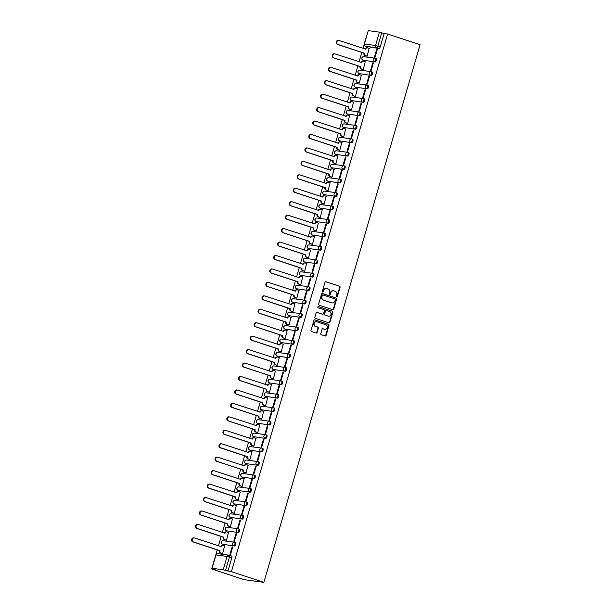 <?xml version="1.0" encoding="UTF-8"?>
<svg xmlns="http://www.w3.org/2000/svg" width="613" height="613" viewBox="0 0 613 613"><rect width="100%" height="100%" fill="white"/><g stroke="black" fill="none" stroke-linecap="round" stroke-linejoin="round"><path stroke-width="0.92" d="M336.775 296.707A0.621 0.552 97.7 0 0 337.472 296.286L340.085 287.298A0.881 0.789 97.7 0 0 339.571 286.202L325.978 281.727A0.881 0.789 97.7 0 0 324.974 282.325L322.369 291.313A0.621 0.552 97.7 0 0 323.426 291.665L323.764 290.501A2.827 2.536 97.7 0 1 326.967 288.585L328.101 288.961A2.827 2.536 97.7 0 1 329.725 292.462L329.388 293.627A0.621 0.552 97.7 0 0 330.445 293.972L330.782 292.815A2.827 2.536 97.7 0 1 333.985 290.899L335.119 291.275A2.827 2.536 97.7 0 1 336.752 294.776L336.414 295.941A0.621 0.552 97.7 0 0 336.775 296.707M336.667 296.661A0.621 0.552 97.7 0 0 337.081 296.232L339.686 287.244A0.881 0.789 97.7 0 0 339.181 286.148L325.656 281.696M322.622 292.033A0.621 0.552 97.7 0 0 323.028 291.612L323.764 290.501M329.648 294.347A0.621 0.552 97.7 0 0 330.055 293.926L330.782 292.815M320.783 333.641A0.881 0.789 97.7 0 0 321.296 334.736L325.112 335.993A0.881 0.789 97.7 0 0 326.108 335.395L329.012 325.411A0.881 0.789 97.7 0 0 328.499 324.315L314.906 319.84A0.881 0.789 97.7 0 0 313.902 320.438L311.006 330.422A0.881 0.789 97.7 0 0 311.511 331.518L316.124 333.035A0.881 0.789 97.7 0 0 317.12 332.438L318.362 328.162A0.881 0.789 97.7 0 0 317.856 327.066L315.572 326.315A2.36 2.123 97.7 0 1 316.883 321.787L325.832 324.737A2.36 2.123 97.7 0 1 324.522 329.265L323.028 328.775A0.881 0.789 97.7 0 0 322.024 329.365L320.783 333.641M263.874 582.35L231.407 571.661L387.608 34.014L420.074 44.711L263.874 582.35L244.189 579.699L211.715 569.01L211.914 568.335M332.752 309.68A0.881 0.789 97.7 0 0 333.756 309.082L336.652 299.098A0.881 0.789 97.7 0 0 336.146 298.01L322.553 293.527A0.881 0.789 97.7 0 0 321.549 294.125L318.645 304.109A0.881 0.789 97.7 0 0 319.158 305.205L332.752 309.68M332.836 312.255L329.932 322.239A0.881 0.789 97.7 0 1 328.928 322.836L315.335 318.362A0.881 0.789 97.7 0 1 314.829 317.266L316.07 312.99A0.881 0.789 97.7 0 1 317.067 312.392L322.584 314.208A0.881 0.789 97.7 0 0 323.58 313.611L324.407 310.776A0.881 0.789 97.7 0 0 323.894 309.688L318.155 307.795A0.621 0.552 97.7 0 1 318.499 306.607L332.323 311.159A0.881 0.789 97.7 0 1 332.836 312.255L332.438 312.201L329.541 322.185L329.932 322.239M364.122 44.42L362.973 48.373M361.8 52.427L359.072 61.813M357.892 65.875L355.165 75.261M353.985 79.315L351.257 88.709M350.077 92.762L347.349 102.156M346.169 106.21L343.441 115.596M342.269 119.658L339.541 129.044M338.361 133.098L335.633 142.492M334.453 146.545L331.725 155.932M330.545 159.993L327.817 169.38M326.645 173.433L323.917 182.827M322.737 186.881L320.009 196.267M318.829 200.328L316.101 209.715M314.921 213.768L312.193 223.163M311.013 227.216L308.285 236.61M307.113 240.664L304.385 250.05M303.205 254.111L300.477 263.498M299.297 267.552L296.569 276.946M295.389 280.999L292.662 290.386M291.481 294.447L288.754 303.833M287.581 307.887L284.853 317.281M283.673 321.335L280.946 330.721M279.766 334.782L277.038 344.169M275.858 348.222L273.13 357.617M271.957 361.67L269.23 371.057M268.05 375.118L265.322 384.504M264.142 388.558L261.414 397.952M260.234 402.005L257.506 411.4M256.326 415.453L253.598 424.84M252.426 428.901L249.698 438.287M248.518 442.341L245.79 451.735M244.61 455.788L241.882 465.175M240.702 469.236L237.974 478.623M236.794 482.676L234.066 492.07M232.894 496.124L230.166 505.51M228.986 509.572L226.258 518.958M225.078 523.012L222.35 532.406M221.17 536.459L218.443 545.854M217.27 549.907L215.914 554.558M231.407 571.661L223.209 569.791L212.067 568.289L215.201 569.477L211.715 569.01M387.608 34.014L384.121 33.546L380.236 46.91A1.801 0.782 108.2 0 1 378.949 48.527L365.425 46.243A1.801 0.782 108.2 0 1 365.356 46.228A1.801 0.782 108.2 0 1 365.264 46.182M379.409 32.152L368.267 30.65L364.383 44.006L375.524 45.508L379.409 32.152L381.73 32.765L377.853 46.121A1.801 0.782 108.2 0 1 376.566 47.737L365.425 46.243A1.801 1.617 97.7 0 1 364.383 44.006L364.191 44.013A1.801 1.801 0 0 0 365.356 46.228L367.746 47.009A1.801 0.782 -71.8 0 0 367.808 47.025M384.121 33.546L381.73 32.765M364.191 44.013L368.267 30.65M366.582 56.036L367.156 56.158L369.126 48.366M376.696 49.385L374.443 57.139L375.033 57.224L377.286 49.461L376.696 49.385L377.256 49.569M372.788 62.832L370.536 70.587L371.126 70.664L373.378 62.909L372.788 62.832L373.348 63.016M362.674 69.476L363.248 69.606L365.225 61.813M368.88 76.273L366.628 84.035L367.218 84.111L369.47 76.357L368.88 76.273L369.44 76.456M358.766 82.924L359.341 83.054L361.318 75.261M364.973 89.72L362.72 97.475L363.31 97.559L365.57 89.797L364.973 89.72L365.54 89.904M354.866 96.371L355.44 96.502L357.41 88.701M361.072 103.168L358.82 110.922L359.41 110.999L361.662 103.245L361.072 103.168L361.632 103.352M350.958 109.811L351.533 109.942L353.502 102.149M357.164 116.616L354.912 124.37L355.502 124.447L357.754 116.692L357.164 116.616L357.724 116.799M347.05 123.259L347.625 123.389L349.594 115.596M353.257 130.056L351.004 137.818L351.594 137.894L353.847 130.14L353.257 130.056L353.816 130.24M343.142 136.707L343.717 136.837L345.694 129.036M349.349 143.503L347.096 151.258L347.686 151.342L349.939 143.58L349.349 143.503L349.908 143.687M339.234 150.147L339.817 150.277L341.786 142.484M345.448 156.951L343.188 164.705L343.786 164.782L346.038 157.028L345.448 156.951L346.008 157.135M335.334 163.594L335.909 163.725L337.878 155.932M341.541 170.391L339.288 178.153L339.878 178.23L342.131 170.475L341.541 170.391L342.1 170.575M331.426 177.042L332.001 177.172L333.97 169.372M337.633 183.839L335.38 191.593L335.97 191.677L338.223 183.915L337.633 183.839L338.192 184.023M327.518 190.49L328.093 190.612L330.07 182.82M333.725 197.286L331.472 205.041L332.062 205.117L334.315 197.363L333.725 197.286L334.284 197.47M323.61 203.93L324.185 204.06L326.162 196.267M329.817 210.726L327.564 218.489L328.154 218.565L330.415 210.811L329.817 210.726L330.384 210.91M319.702 217.377L320.285 217.508L322.254 209.715M325.917 224.174L323.664 231.929L324.254 232.013L326.507 224.251L325.917 224.174L326.476 224.358M315.802 230.825L316.377 230.955L318.346 223.155M322.009 237.622L319.756 245.376L320.346 245.453L322.599 237.698L322.009 237.622L322.568 237.806M311.894 244.265L312.469 244.395L314.438 236.603M318.101 251.062L315.848 258.824L316.438 258.901L318.691 251.146L318.101 251.062L318.66 251.253M307.987 257.713L308.561 257.843L310.538 250.05M314.193 264.51L311.94 272.264L312.53 272.348L314.783 264.594L314.193 264.51L314.753 264.693M304.079 271.161L304.653 271.291L306.63 263.49M310.285 277.957L308.032 285.712L308.623 285.796L310.883 278.034L310.285 277.957L310.852 278.141M300.171 284.601L300.753 284.731L302.722 276.938M306.385 291.405L304.132 299.159L304.722 299.236L306.975 291.481L306.385 291.405L306.944 291.589M296.271 298.048L296.845 298.179L298.815 290.386M302.477 304.845L300.224 312.607L300.814 312.684L303.067 304.929L302.477 304.845L303.037 305.029M292.363 311.496L292.937 311.626L294.907 303.826M298.569 318.293L296.317 326.047L296.907 326.131L299.159 318.369L298.569 318.293L299.129 318.476M288.455 324.936L289.029 325.066L291.006 317.273M294.661 331.74L292.409 339.495L292.999 339.571L295.251 331.817L294.661 331.74L295.221 331.924M284.547 338.384L285.129 338.514L287.099 330.721M290.761 345.18L288.501 352.942L289.098 353.019L291.351 345.265L290.761 345.18L291.321 345.364M280.647 351.831L281.221 351.962L283.191 344.169M286.853 358.628L284.601 366.382L285.191 366.467L287.443 358.705L286.853 358.628L287.413 358.812M276.739 365.279L277.314 365.402L279.283 357.609M282.945 372.076L280.693 379.83L281.283 379.907L283.535 372.152L282.945 372.076L283.505 372.26M272.831 378.719L273.406 378.849L275.383 371.057M279.038 385.516L276.785 393.278L277.375 393.354L279.628 385.6L279.038 385.516L279.597 385.707M268.923 392.167L269.498 392.297L271.475 384.504M275.13 398.963L272.877 406.718L273.467 406.802L275.72 399.04L275.13 398.963L275.697 399.147M265.015 405.614L265.598 405.745L267.567 397.944M271.23 412.411L268.977 420.166L269.567 420.25L271.82 412.488L271.23 412.411L271.789 412.595M261.115 419.054L261.69 419.185L263.659 411.392M267.322 425.859L265.069 433.613L265.659 433.69L267.912 425.935L267.322 425.859L267.881 426.043M257.207 432.502L257.782 432.632L259.751 424.84M263.414 439.299L261.161 447.061L261.751 447.138L264.004 439.383L263.414 439.299L263.973 439.483M253.299 445.95L253.874 446.08L255.851 438.28M259.506 452.746L257.253 460.501L257.843 460.585L260.096 452.823L259.506 452.746L260.065 452.93M249.391 459.39L249.966 459.52L251.943 451.727M255.598 466.194L253.345 473.949L253.935 474.025L256.196 466.271L255.598 466.194L256.165 466.378M245.484 472.838L246.066 472.968L248.035 465.175M251.698 479.634L249.445 487.396L250.035 487.473L252.288 479.718L251.698 479.634L252.257 479.818M241.583 486.285L242.158 486.415L244.127 478.615M247.79 493.082L245.537 500.836L246.127 500.921L248.38 493.159L247.79 493.082L248.349 493.266M237.675 499.733L238.25 499.856L240.219 492.063M243.882 506.53L241.629 514.284L242.219 514.361L244.472 506.606L243.882 506.53L244.441 506.713M233.768 513.173L234.342 513.303L236.319 505.51M239.974 519.97L237.721 527.732L238.311 527.808L240.564 520.054L239.974 519.97L240.534 520.153M229.86 526.621L230.442 526.751L232.411 518.958M236.074 533.417L233.814 541.172L234.411 541.256L236.664 533.494L236.074 533.417L236.633 533.601M225.959 540.068L226.534 540.199L228.503 532.398M232.166 546.865L229.913 554.619L230.503 554.696L232.756 546.942L232.166 546.865L232.725 547.049M222.052 553.508L222.626 553.639L224.596 545.846M234.695 542.313L235.423 542.559A1.801 0.782 -71.8 0 1 235.484 542.566A1.801 0.782 -71.8 0 1 235.683 544.451A1.801 0.782 -71.8 0 1 234.419 545.999L222.427 544.221A1.801 0.782 108.2 0 1 222.366 544.214A1.801 0.782 108.2 0 1 222.274 544.168M238.603 528.873L239.331 529.111A1.801 0.782 -71.8 0 1 239.392 529.126A1.801 0.782 -71.8 0 1 239.591 531.011A1.801 0.782 -71.8 0 1 238.327 532.559L226.335 530.781A1.801 0.782 108.2 0 1 226.274 530.766A1.801 0.782 108.2 0 1 226.182 530.72M242.51 515.426L243.231 515.663A1.801 0.782 -71.8 0 1 243.292 515.679A1.801 0.782 -71.8 0 1 243.499 517.564A1.801 0.782 -71.8 0 1 242.235 519.111L230.243 517.334A1.801 0.782 108.2 0 1 230.181 517.318A1.801 0.782 108.2 0 1 230.09 517.272M246.411 501.978L247.139 502.216A1.801 0.782 -71.8 0 1 247.2 502.231A1.801 0.782 -71.8 0 1 247.407 504.116A1.801 0.782 -71.8 0 1 246.135 505.664L234.151 503.886A1.801 0.782 108.2 0 1 234.089 503.871A1.801 0.782 108.2 0 1 233.997 503.825M250.319 488.538L251.046 488.776A1.801 0.782 -71.8 0 1 251.108 488.791A1.801 0.782 -71.8 0 1 251.315 490.676A1.801 0.782 -71.8 0 1 250.043 492.224L238.051 490.446A1.801 0.782 108.2 0 1 237.99 490.431A1.801 0.782 108.2 0 1 237.898 490.385M254.226 475.09L254.954 475.328A1.801 0.782 -71.8 0 1 255.016 475.343A1.801 0.782 -71.8 0 1 255.215 477.228A1.801 0.782 -71.8 0 1 253.951 478.776L241.959 476.998A1.801 0.782 108.2 0 1 241.897 476.983A1.801 0.782 108.2 0 1 241.806 476.937M258.134 461.643L258.855 461.88A1.801 0.782 -71.8 0 1 258.924 461.895A1.801 0.782 -71.8 0 1 259.123 463.78A1.801 0.782 -71.8 0 1 257.858 465.328L245.867 463.551A1.801 0.782 108.2 0 1 245.805 463.535A1.801 0.782 108.2 0 1 245.713 463.489M262.042 448.195L262.762 448.44A1.801 0.782 -71.8 0 1 262.824 448.448A1.801 0.782 -71.8 0 1 263.031 450.34A1.801 0.782 -71.8 0 1 261.766 451.888L249.775 450.111A1.801 0.782 108.2 0 1 249.713 450.095A1.801 0.782 108.2 0 1 249.621 450.049M265.942 434.755L266.67 434.992A1.801 0.782 -71.8 0 1 266.732 435.008A1.801 0.782 -71.8 0 1 266.939 436.893A1.801 0.782 -71.8 0 1 265.667 438.441L253.682 436.663A1.801 0.782 108.2 0 1 253.613 436.648A1.801 0.782 108.2 0 1 253.521 436.602M269.85 421.307L270.578 421.545A1.801 0.782 -71.8 0 1 270.639 421.56A1.801 0.782 -71.8 0 1 270.846 423.445A1.801 0.782 -71.8 0 1 269.574 424.993L257.583 423.215A1.801 0.782 108.2 0 1 257.521 423.2A1.801 0.782 108.2 0 1 257.429 423.154M273.758 407.86L274.486 408.105A1.801 0.782 -71.8 0 1 274.547 408.112A1.801 0.782 -71.8 0 1 274.747 409.997A1.801 0.782 -71.8 0 1 273.482 411.545L261.49 409.768A1.801 0.782 108.2 0 1 261.429 409.76A1.801 0.782 108.2 0 1 261.337 409.714M277.666 394.42L278.386 394.657A1.801 0.782 -71.8 0 1 278.455 394.672A1.801 0.782 -71.8 0 1 278.654 396.557A1.801 0.782 -71.8 0 1 277.39 398.105L265.398 396.327A1.801 0.782 108.2 0 1 265.337 396.312A1.801 0.782 108.2 0 1 265.245 396.266M281.566 380.972L282.294 381.209A1.801 0.782 -71.8 0 1 282.355 381.225A1.801 0.782 -71.8 0 1 282.562 383.11A1.801 0.782 -71.8 0 1 281.29 384.657L269.306 382.88A1.801 0.782 108.2 0 1 269.245 382.864A1.801 0.782 108.2 0 1 269.153 382.819M285.474 367.524L286.202 367.762A1.801 0.782 -71.8 0 1 286.263 367.777A1.801 0.782 -71.8 0 1 286.47 369.662A1.801 0.782 -71.8 0 1 285.198 371.21L273.206 369.432A1.801 0.782 108.2 0 1 273.145 369.424A1.801 0.782 108.2 0 1 273.053 369.371M289.382 354.084L290.11 354.322A1.801 0.782 -71.8 0 1 290.171 354.337A1.801 0.782 -71.8 0 1 290.37 356.222A1.801 0.782 -71.8 0 1 289.106 357.77L277.114 355.992A1.801 0.782 108.2 0 1 277.053 355.977A1.801 0.782 108.2 0 1 276.961 355.931M293.29 340.636L294.018 340.874A1.801 0.782 -71.8 0 1 294.079 340.889A1.801 0.782 -71.8 0 1 294.278 342.774A1.801 0.782 -71.8 0 1 293.014 344.322L281.022 342.544A1.801 0.782 108.2 0 1 280.961 342.529A1.801 0.782 108.2 0 1 280.869 342.483M297.198 327.189L297.918 327.426A1.801 0.782 -71.8 0 1 297.979 327.442A1.801 0.782 -71.8 0 1 298.186 329.327A1.801 0.782 -71.8 0 1 296.922 330.874L284.93 329.097A1.801 0.782 108.2 0 1 284.869 329.081A1.801 0.782 108.2 0 1 284.777 329.035M301.098 313.741L301.826 313.986A1.801 0.782 -71.8 0 1 301.887 314.002A1.801 0.782 -71.8 0 1 302.094 315.887A1.801 0.782 -71.8 0 1 300.822 317.434L288.838 315.657A1.801 0.782 108.2 0 1 288.777 315.641A1.801 0.782 108.2 0 1 288.685 315.595M305.006 300.301L305.734 300.539A1.801 0.782 -71.8 0 1 305.795 300.554A1.801 0.782 -71.8 0 1 306.002 302.439A1.801 0.782 -71.8 0 1 304.73 303.987L292.738 302.209A1.801 0.782 108.2 0 1 292.677 302.194A1.801 0.782 108.2 0 1 292.585 302.148M308.914 286.853L309.642 287.091A1.801 0.782 -71.8 0 1 309.703 287.106A1.801 0.782 -71.8 0 1 309.902 288.991A1.801 0.782 -71.8 0 1 308.638 290.539L296.646 288.761A1.801 0.782 108.2 0 1 296.585 288.746A1.801 0.782 108.2 0 1 296.493 288.7M312.822 273.406L313.542 273.651A1.801 0.782 -71.8 0 1 313.611 273.659A1.801 0.782 -71.8 0 1 313.81 275.543A1.801 0.782 -71.8 0 1 312.546 277.099L300.554 275.321A1.801 0.782 108.2 0 1 300.493 275.306A1.801 0.782 108.2 0 1 300.401 275.26M316.729 259.966L317.45 260.203A1.801 0.782 -71.8 0 1 317.511 260.219A1.801 0.782 -71.8 0 1 317.718 262.103A1.801 0.782 -71.8 0 1 316.454 263.651L304.462 261.874A1.801 0.782 108.2 0 1 304.4 261.858A1.801 0.782 108.2 0 1 304.309 261.812M320.63 246.518L321.358 246.755A1.801 0.782 -71.8 0 1 321.419 246.771A1.801 0.782 -71.8 0 1 321.626 248.656A1.801 0.782 -71.8 0 1 320.354 250.204L308.37 248.426A1.801 0.782 108.2 0 1 308.301 248.411A1.801 0.782 108.2 0 1 308.209 248.365M324.538 233.07L325.265 233.308A1.801 0.782 -71.8 0 1 325.327 233.323A1.801 0.782 -71.8 0 1 325.534 235.208A1.801 0.782 -71.8 0 1 324.262 236.756L312.27 234.978A1.801 0.782 108.2 0 1 312.209 234.971A1.801 0.782 108.2 0 1 312.117 234.925M328.445 219.63L329.173 219.868A1.801 0.782 -71.8 0 1 329.235 219.883A1.801 0.782 -71.8 0 1 329.434 221.768A1.801 0.782 -71.8 0 1 328.17 223.316L316.178 221.538A1.801 0.782 108.2 0 1 316.116 221.523A1.801 0.782 108.2 0 1 316.024 221.477M332.353 206.183L333.074 206.42A1.801 0.782 -71.8 0 1 333.143 206.435A1.801 0.782 -71.8 0 1 333.342 208.32A1.801 0.782 -71.8 0 1 332.077 209.868L320.086 208.091A1.801 0.782 108.2 0 1 320.024 208.075A1.801 0.782 108.2 0 1 319.932 208.029M336.253 192.735L336.981 192.972A1.801 0.782 -71.8 0 1 337.043 192.988A1.801 0.782 -71.8 0 1 337.25 194.873A1.801 0.782 -71.8 0 1 335.978 196.421L323.993 194.643A1.801 0.782 108.2 0 1 323.932 194.627A1.801 0.782 108.2 0 1 323.84 194.582M340.161 179.295L340.889 179.532A1.801 0.782 -71.8 0 1 340.951 179.548A1.801 0.782 -71.8 0 1 341.157 181.433A1.801 0.782 -71.8 0 1 339.886 182.981L327.901 181.203A1.801 0.782 108.2 0 1 327.832 181.187A1.801 0.782 108.2 0 1 327.74 181.142M344.069 165.847L344.797 166.085A1.801 0.782 -71.8 0 1 344.858 166.1A1.801 0.782 -71.8 0 1 345.058 167.985A1.801 0.782 -71.8 0 1 343.793 169.533L331.802 167.755A1.801 0.782 108.2 0 1 331.74 167.74A1.801 0.782 108.2 0 1 331.648 167.694M347.977 152.399L348.705 152.637A1.801 0.782 -71.8 0 1 348.766 152.652A1.801 0.782 -71.8 0 1 348.966 154.537A1.801 0.782 -71.8 0 1 347.701 156.085L335.709 154.307A1.801 0.782 108.2 0 1 335.648 154.292A1.801 0.782 108.2 0 1 335.556 154.246M351.885 138.952L352.605 139.197A1.801 0.782 -71.8 0 1 352.667 139.205A1.801 0.782 -71.8 0 1 352.873 141.097A1.801 0.782 -71.8 0 1 351.609 142.645L339.617 140.867A1.801 0.782 108.2 0 1 339.556 140.852A1.801 0.782 108.2 0 1 339.464 140.806M355.785 125.512L356.513 125.749A1.801 0.782 -71.8 0 1 356.574 125.765A1.801 0.782 -71.8 0 1 356.781 127.65A1.801 0.782 -71.8 0 1 355.509 129.197L343.525 127.42A1.801 0.782 108.2 0 1 343.464 127.404A1.801 0.782 108.2 0 1 343.372 127.358M359.693 112.064L360.421 112.302A1.801 0.782 -71.8 0 1 360.482 112.317A1.801 0.782 -71.8 0 1 360.689 114.202A1.801 0.782 -71.8 0 1 359.417 115.75L347.425 113.972A1.801 0.782 108.2 0 1 347.364 113.957A1.801 0.782 108.2 0 1 347.272 113.911M363.601 98.616L364.329 98.862A1.801 0.782 -71.8 0 1 364.39 98.869A1.801 0.782 -71.8 0 1 364.589 100.754A1.801 0.782 -71.8 0 1 363.325 102.302L351.333 100.524A1.801 0.782 108.2 0 1 351.272 100.517A1.801 0.782 108.2 0 1 351.18 100.471M367.509 85.176L368.229 85.414A1.801 0.782 -71.8 0 1 368.298 85.429A1.801 0.782 -71.8 0 1 368.497 87.314A1.801 0.782 -71.8 0 1 367.233 88.862L355.241 87.084A1.801 0.782 108.2 0 1 355.18 87.069A1.801 0.782 108.2 0 1 355.088 87.023M371.417 71.729L372.137 71.966A1.801 0.782 -71.8 0 1 372.198 71.982A1.801 0.782 -71.8 0 1 372.405 73.867A1.801 0.782 -71.8 0 1 371.141 75.414L359.149 73.637A1.801 0.782 108.2 0 1 359.088 73.621A1.801 0.782 108.2 0 1 358.996 73.575M375.317 58.281L376.045 58.519A1.801 0.782 -71.8 0 1 376.106 58.534A1.801 0.782 -71.8 0 1 376.313 60.419A1.801 0.782 -71.8 0 1 375.041 61.967L363.057 60.189A1.801 0.782 108.2 0 1 362.988 60.181A1.801 0.782 108.2 0 1 362.896 60.128M227.921 571.186L231.798 557.83A1.801 0.782 -71.8 0 0 231.576 556.014A1.801 0.782 -71.8 0 0 231.515 555.999L229.247 555.255M333.38 290.792A2.827 2.536 97.7 0 0 330.392 292.761M326.354 288.478A2.827 2.536 97.7 0 0 323.365 290.447M332.683 309.657A0.881 0.789 97.7 0 0 333.357 309.029L336.261 299.044A0.881 0.789 97.7 0 0 335.748 297.956L322.231 293.504M335.326 299.68A0.621 0.552 97.7 0 0 334.974 298.914L323.036 294.991A0.621 0.552 97.7 0 0 322.338 295.405L321.978 296.631A2.827 2.536 97.7 0 0 323.61 300.132L331.763 302.822A2.827 2.536 97.7 0 0 334.974 300.906L335.326 299.68M322.852 294.96L322.645 294.937A0.621 0.552 97.7 0 0 321.94 295.351L322.338 295.405M331.978 302.883A2.827 2.536 97.7 0 1 331.372 302.768L323.22 300.079A2.827 2.536 97.7 0 1 321.587 296.577L321.94 295.351M328.859 322.813A0.881 0.789 97.7 0 0 329.541 322.185M316.745 312.369L322.185 314.155A0.881 0.789 97.7 0 0 322.446 314.193M318.231 306.6L332.323 311.159M328.307 316.093A2.36 2.123 97.7 0 0 329.618 311.565L326.468 310.53A0.881 0.789 97.7 0 0 325.465 311.128L324.637 313.963A0.881 0.789 97.7 0 0 325.151 315.059L327.909 316.04A2.36 2.123 97.7 0 0 328.453 316.139M326.07 310.477A0.881 0.789 97.7 0 0 325.074 311.075L325.465 311.128M327.909 316.04L324.76 315.005A0.881 0.789 97.7 0 1 324.246 313.91L325.074 311.075M332.438 312.201A0.881 0.789 97.7 0 0 331.932 311.105M324.668 329.304A2.36 2.123 97.7 0 1 324.124 329.212L322.706 328.744M316.346 321.695A2.36 2.123 97.7 0 0 315.174 326.262L315.572 326.315M316.047 333.005A0.881 0.789 97.7 0 0 316.729 332.384L317.971 328.108A0.881 0.789 97.7 0 0 317.457 327.013L315.174 326.262M325.036 335.97A0.881 0.789 97.7 0 0 325.718 335.342L328.614 325.357A0.881 0.789 97.7 0 0 328.108 324.262L314.584 319.81M366.85 56.12L365.003 55.515A1.801 1.617 -82.3 0 1 363.961 53.285L364.474 53.354A1.801 1.617 97.7 0 0 365.517 55.584L367.164 56.128M369.394 48.458L367.739 47.914A1.801 1.617 97.7 0 0 365.7 49.124L339.119 40.519A2.069 1.854 97.7 0 0 337.97 44.481L364.513 53.224M363.999 53.155L337.456 44.412A2.069 1.854 -82.3 0 1 338.307 40.381L338.82 40.45M365.179 49.094L365.187 49.055A1.801 1.617 -82.3 0 1 366.972 47.783L367.478 47.852M362.942 69.568L361.095 68.955A1.801 1.617 -82.3 0 1 360.061 66.725L360.567 66.794A1.801 1.617 97.7 0 0 361.609 69.024L363.264 69.568M365.486 61.898L363.838 61.354A1.801 1.617 97.7 0 0 361.8 62.572L335.211 53.959A2.069 1.854 97.7 0 0 334.062 57.928L360.605 66.664M360.092 66.595L333.549 57.86A2.069 1.854 -82.3 0 1 334.399 53.821L334.913 53.89M361.272 62.541L361.287 62.503A1.801 1.617 -82.3 0 1 363.065 61.231L363.578 61.3M359.034 83.008L357.187 82.403A1.801 1.617 -82.3 0 1 356.153 80.173L356.666 80.242A1.801 1.617 97.7 0 0 357.701 82.471L359.356 83.016M361.586 75.345L359.931 74.801A1.801 1.617 97.7 0 0 357.892 76.02L331.304 67.407A2.069 1.854 97.7 0 0 330.154 71.369L356.705 80.111M356.191 80.042L329.641 71.3A2.069 1.854 -82.3 0 1 330.491 67.269L331.005 67.338M357.364 75.989L357.379 75.951A1.801 1.617 -82.3 0 1 359.157 74.671L359.67 74.74M355.126 96.456L353.28 95.85A1.801 1.617 -82.3 0 1 352.245 93.62L352.759 93.689A1.801 1.617 97.7 0 0 353.793 95.919L355.448 96.463M357.678 88.793L356.023 88.249A1.801 1.617 97.7 0 0 353.985 89.467L327.403 80.855A2.069 1.854 97.7 0 0 326.246 84.816L352.797 93.559M352.283 93.49L325.733 84.747A2.069 1.854 -82.3 0 1 326.591 80.717L327.097 80.786M353.463 89.437L353.471 89.398A1.801 1.617 -82.3 0 1 355.249 88.119L355.762 88.188M351.226 109.903L349.379 109.298A1.801 1.617 -82.3 0 1 348.337 107.06L348.851 107.129A1.801 1.617 97.7 0 0 349.893 109.359L351.54 109.911M353.77 102.233L352.115 101.689A1.801 1.617 97.7 0 0 350.077 102.907L323.495 94.295A2.069 1.854 97.7 0 0 322.338 98.264L348.889 107.007M348.376 106.938L321.833 98.195A2.069 1.854 -82.3 0 1 322.683 94.157L323.197 94.226M349.556 102.877L349.563 102.838A1.801 1.617 -82.3 0 1 351.349 101.566L351.854 101.635M347.318 123.351L345.471 122.738A1.801 1.617 -82.3 0 1 344.429 120.508L344.943 120.577A1.801 1.617 97.7 0 0 345.985 122.807L347.632 123.351M349.862 115.681L348.215 115.137A1.801 1.617 97.7 0 0 346.169 116.355L319.588 107.742A2.069 1.854 97.7 0 0 318.438 111.704L344.981 120.447M344.468 120.378L317.925 111.635A2.069 1.854 -82.3 0 1 318.775 107.604L319.289 107.673M345.648 116.324L345.663 116.286A1.801 1.617 -82.3 0 1 347.441 115.006L347.954 115.075M343.41 136.791L341.564 136.186A1.801 1.617 -82.3 0 1 340.529 133.956L341.035 134.025A1.801 1.617 97.7 0 0 342.077 136.255L343.732 136.799M345.962 129.128L344.307 128.584A1.801 1.617 97.7 0 0 342.269 129.803L315.68 121.19A2.069 1.854 97.7 0 0 314.53 125.152L341.073 133.895M340.567 133.826L314.017 125.083A2.069 1.854 -82.3 0 1 314.867 121.052L315.381 121.121M341.74 129.772L341.755 129.734A1.801 1.617 -82.3 0 1 343.533 128.454L344.046 128.523M339.502 150.239L337.656 149.633A1.801 1.617 -82.3 0 1 336.621 147.404L337.135 147.465A1.801 1.617 97.7 0 0 338.169 149.702L339.824 150.246M342.054 142.576L340.399 142.032A1.801 1.617 97.7 0 0 338.361 143.243L311.772 134.63A2.069 1.854 97.7 0 0 310.622 138.599L337.173 147.342M336.66 147.273L310.109 138.53A2.069 1.854 -82.3 0 1 310.96 134.492L311.473 134.561M337.84 143.212L337.847 143.174A1.801 1.617 -82.3 0 1 339.625 141.902L340.138 141.971M335.595 163.686L333.756 163.073A1.801 1.617 -82.3 0 1 332.713 160.844L333.227 160.912A1.801 1.617 97.7 0 0 334.261 163.142L335.916 163.686M338.146 156.016L336.491 155.472A1.801 1.617 97.7 0 0 334.453 156.69L307.872 148.078A2.069 1.854 97.7 0 0 306.715 152.047L333.265 160.782M332.752 160.713L306.201 151.978A2.069 1.854 -82.3 0 1 307.059 147.94L307.565 148.009M333.932 156.66L333.939 156.621A1.801 1.617 -82.3 0 1 335.717 155.342L336.231 155.411M331.694 177.126L329.848 176.521A1.801 1.617 -82.3 0 1 328.806 174.291L329.319 174.36A1.801 1.617 97.7 0 0 330.361 176.59L332.008 177.134M334.238 169.464L332.583 168.92A1.801 1.617 97.7 0 0 330.545 170.138L303.964 161.525A2.069 1.854 97.7 0 0 302.807 165.487L329.357 174.23M328.844 174.161L302.301 165.418A2.069 1.854 -82.3 0 1 303.151 161.388L303.665 161.457M330.024 170.107L330.032 170.069A1.801 1.617 -82.3 0 1 331.817 168.79L332.323 168.859M327.786 190.574L325.94 189.969A1.801 1.617 -82.3 0 1 324.905 187.739L325.411 187.808A1.801 1.617 97.7 0 0 326.453 190.038L328.108 190.582M330.33 182.912L328.683 182.368A1.801 1.617 97.7 0 0 326.637 183.578L300.056 174.973A2.069 1.854 97.7 0 0 298.906 178.935L325.449 187.678M324.936 187.609L298.393 178.866A2.069 1.854 -82.3 0 1 299.244 174.835L299.757 174.904M326.116 183.548L326.131 183.509A1.801 1.617 -82.3 0 1 327.909 182.237L328.422 182.306M323.879 204.022L322.032 203.409A1.801 1.617 -82.3 0 1 320.997 201.179L321.511 201.248A1.801 1.617 97.7 0 0 322.545 203.478L324.2 204.022M326.43 196.352L324.775 195.808A1.801 1.617 97.7 0 0 322.737 197.026L296.148 188.413A2.069 1.854 97.7 0 0 294.999 192.382L321.541 201.118M321.036 201.049L294.485 192.313A2.069 1.854 -82.3 0 1 295.336 188.275L295.849 188.344M322.208 196.995L322.223 196.957A1.801 1.617 -82.3 0 1 324.001 195.677L324.515 195.746M319.971 217.462L318.124 216.856A1.801 1.617 -82.3 0 1 317.09 214.627L317.603 214.696A1.801 1.617 97.7 0 0 318.637 216.925L320.293 217.469M322.522 209.799L320.867 209.255A1.801 1.617 97.7 0 0 318.829 210.474L292.24 201.861A2.069 1.854 97.7 0 0 291.091 205.822L317.641 214.565M317.128 214.496L290.577 205.753A2.069 1.854 -82.3 0 1 291.428 201.723L291.941 201.792M318.308 210.443L318.316 210.405A1.801 1.617 -82.3 0 1 320.093 209.125L320.607 209.194M316.07 230.909L314.224 230.304A1.801 1.617 -82.3 0 1 313.182 228.074L313.695 228.143A1.801 1.617 97.7 0 0 314.73 230.373L316.385 230.917M318.614 223.247L316.959 222.703A1.801 1.617 97.7 0 0 314.921 223.921L288.34 215.309A2.069 1.854 97.7 0 0 287.183 219.27L313.733 228.013M313.22 227.944L286.677 219.201A2.069 1.854 -82.3 0 1 287.528 215.171L288.041 215.24M314.4 223.891L314.408 223.852A1.801 1.617 -82.3 0 1 316.185 222.573L316.699 222.642M312.163 244.357L310.316 243.744A1.801 1.617 -82.3 0 1 309.274 241.514L309.787 241.583A1.801 1.617 97.7 0 0 310.829 243.813L312.477 244.365M314.707 236.687L313.051 236.143A1.801 1.617 97.7 0 0 311.013 237.361L284.432 228.749A2.069 1.854 97.7 0 0 283.283 232.718L309.826 241.453M309.312 241.392L282.769 232.649A2.069 1.854 -82.3 0 1 283.62 228.611L284.133 228.68M310.492 237.331L310.5 237.292A1.801 1.617 -82.3 0 1 312.285 236.02L312.791 236.089M308.255 257.797L306.408 257.192A1.801 1.617 -82.3 0 1 305.374 254.962L305.879 255.031A1.801 1.617 97.7 0 0 306.921 257.261L308.577 257.805M310.799 250.135L309.151 249.591A1.801 1.617 97.7 0 0 307.113 250.809L280.524 242.196A2.069 1.854 97.7 0 0 279.375 246.158L305.918 254.901M305.404 254.832L278.861 246.089A2.069 1.854 -82.3 0 1 279.712 242.058L280.225 242.127M306.584 250.778L306.6 250.74A1.801 1.617 -82.3 0 1 308.377 249.46L308.891 249.529M304.347 271.245L302.5 270.639A1.801 1.617 -82.3 0 1 301.466 268.41L301.979 268.479A1.801 1.617 97.7 0 0 303.014 270.708L304.669 271.252M306.898 263.582L305.243 263.038A1.801 1.617 97.7 0 0 303.205 264.257L276.616 255.644A2.069 1.854 97.7 0 0 275.467 259.606L302.01 268.348M301.504 268.279L274.953 259.537A2.069 1.854 -82.3 0 1 275.804 255.506L276.317 255.575M302.676 264.226L302.692 264.188A1.801 1.617 -82.3 0 1 304.469 262.908L304.983 262.977M300.439 284.693L298.592 284.087A1.801 1.617 -82.3 0 1 297.558 281.85L298.071 281.919A1.801 1.617 97.7 0 0 299.106 284.156L300.761 284.7M302.991 277.03L301.335 276.478A1.801 1.617 97.7 0 0 299.297 277.697L272.716 269.084A2.069 1.854 97.7 0 0 271.559 273.053L298.11 281.796M297.596 281.727L271.046 272.984A2.069 1.854 -82.3 0 1 271.904 268.946L272.41 269.015M298.776 277.666L298.784 277.628A1.801 1.617 -82.3 0 1 300.562 276.356L301.075 276.425M296.539 298.14L294.692 297.527A1.801 1.617 -82.3 0 1 293.65 295.297L294.163 295.366A1.801 1.617 97.7 0 0 295.205 297.596L296.853 298.14M299.083 290.47L297.428 289.926A1.801 1.617 97.7 0 0 295.389 291.144L268.808 282.532A2.069 1.854 97.7 0 0 267.651 286.501L294.202 295.236M293.688 295.167L267.145 286.432A2.069 1.854 -82.3 0 1 267.996 282.394L268.509 282.463M294.868 291.114L294.876 291.075A1.801 1.617 -82.3 0 1 296.654 289.796L297.167 289.865M292.631 311.58L290.784 310.975A1.801 1.617 -82.3 0 1 289.742 308.745L290.255 308.814A1.801 1.617 97.7 0 0 291.298 311.044L292.945 311.588M295.175 303.918L293.527 303.374A1.801 1.617 97.7 0 0 291.481 304.592L264.9 295.979A2.069 1.854 97.7 0 0 263.751 299.941L290.294 308.684M289.78 308.615L263.238 299.872A2.069 1.854 -82.3 0 1 264.088 295.841L264.601 295.91M290.96 304.561L290.976 304.523A1.801 1.617 -82.3 0 1 292.753 303.243L293.267 303.312M288.723 325.028L286.876 324.423A1.801 1.617 -82.3 0 1 285.842 322.193L286.348 322.262A1.801 1.617 97.7 0 0 287.39 324.492L289.045 325.036M291.275 317.365L289.62 316.821A1.801 1.617 97.7 0 0 287.581 318.032L260.992 309.419A2.069 1.854 97.7 0 0 259.843 313.389L286.386 322.131M285.88 322.063L259.33 313.32A2.069 1.854 -82.3 0 1 260.18 309.289L260.694 309.35M287.053 318.001L287.068 317.963A1.801 1.617 -82.3 0 1 288.846 316.691L289.359 316.76M284.815 338.476L282.968 337.863A1.801 1.617 -82.3 0 1 281.934 335.633L282.447 335.702A1.801 1.617 97.7 0 0 283.482 337.932L285.137 338.476M287.367 330.805L285.712 330.261A1.801 1.617 97.7 0 0 283.673 331.48L257.085 322.867A2.069 1.854 97.7 0 0 255.935 326.836L282.486 335.572M281.972 335.503L255.422 326.767A2.069 1.854 -82.3 0 1 256.272 322.729L256.786 322.798M283.152 331.449L283.16 331.411A1.801 1.617 -82.3 0 1 284.938 330.131L285.451 330.2M280.907 351.916L279.068 351.31A1.801 1.617 -82.3 0 1 278.026 349.081L278.54 349.149A1.801 1.617 97.7 0 0 279.574 351.379L281.229 351.923M283.459 344.253L281.804 343.709A1.801 1.617 97.7 0 0 279.766 344.927L253.184 336.315A2.069 1.854 97.7 0 0 252.027 340.276L278.578 349.019M278.064 348.95L251.514 340.207A2.069 1.854 -82.3 0 1 252.372 336.177L252.878 336.246M279.244 344.897L279.252 344.858A1.801 1.617 -82.3 0 1 281.03 343.579L281.543 343.648M277.007 365.363L275.16 364.758A1.801 1.617 -82.3 0 1 274.118 362.528L274.632 362.597A1.801 1.617 97.7 0 0 275.674 364.827L277.321 365.371M279.551 357.701L277.896 357.157A1.801 1.617 97.7 0 0 275.858 358.367L249.276 349.762A2.069 1.854 97.7 0 0 248.119 353.724L274.67 362.467M274.157 362.398L247.614 353.655A2.069 1.854 -82.3 0 1 248.464 349.625L248.978 349.694M275.337 358.337L275.344 358.298A1.801 1.617 -82.3 0 1 277.13 357.027L277.635 357.095M273.099 378.811L271.252 378.198A1.801 1.617 -82.3 0 1 270.21 375.968L270.724 376.037A1.801 1.617 97.7 0 0 271.766 378.267L273.421 378.811M275.643 371.141L273.996 370.597A1.801 1.617 97.7 0 0 271.95 371.815L245.369 363.202A2.069 1.854 97.7 0 0 244.219 367.172L270.762 375.907M270.249 375.838L243.706 367.103A2.069 1.854 -82.3 0 1 244.556 363.065L245.07 363.134M271.429 371.784L271.444 371.746A1.801 1.617 -82.3 0 1 273.222 370.474L273.735 370.543M269.191 392.251L267.345 391.646A1.801 1.617 -82.3 0 1 266.31 389.416L266.824 389.485A1.801 1.617 97.7 0 0 267.858 391.715L269.513 392.259M271.743 384.589L270.088 384.044A1.801 1.617 97.7 0 0 268.05 385.263L241.461 376.65A2.069 1.854 97.7 0 0 240.311 380.612L266.854 389.355M266.349 389.286L239.798 380.543A2.069 1.854 -82.3 0 1 240.648 376.512L241.162 376.581M267.521 385.232L267.536 385.194A1.801 1.617 -82.3 0 1 269.314 383.914L269.827 383.983M265.283 405.699L263.437 405.093A1.801 1.617 -82.3 0 1 262.402 402.864L262.916 402.933A1.801 1.617 97.7 0 0 263.95 405.162L265.605 405.706M267.835 398.036L266.18 397.492A1.801 1.617 97.7 0 0 264.142 398.711L237.553 390.098A2.069 1.854 97.7 0 0 236.403 394.059L262.954 402.802M262.441 402.733L235.89 393.99A2.069 1.854 -82.3 0 1 236.741 389.96L237.254 390.029M263.621 398.68L263.628 398.642A1.801 1.617 -82.3 0 1 265.406 397.362L265.919 397.431M261.383 419.146L259.537 418.541A1.801 1.617 -82.3 0 1 258.494 416.304L259.008 416.373A1.801 1.617 97.7 0 0 260.042 418.61L261.697 419.154M263.927 411.476L262.272 410.932A1.801 1.617 97.7 0 0 260.234 412.151L233.653 403.538A2.069 1.854 97.7 0 0 232.496 407.507L259.046 416.25M258.533 416.181L231.99 407.438A2.069 1.854 -82.3 0 1 232.84 403.4L233.354 403.469M259.713 412.12L259.72 412.082A1.801 1.617 -82.3 0 1 261.498 410.81L262.012 410.879M257.475 432.594L255.629 431.981A1.801 1.617 -82.3 0 1 254.587 429.751L255.1 429.82A1.801 1.617 97.7 0 0 256.142 432.05L257.789 432.594M260.019 424.924L258.364 424.38A1.801 1.617 97.7 0 0 256.326 425.598L229.745 416.986A2.069 1.854 97.7 0 0 228.595 420.947L255.138 429.69M254.625 429.621L228.082 420.878A2.069 1.854 -82.3 0 1 228.933 416.848L229.446 416.917M255.805 425.568L255.813 425.529A1.801 1.617 -82.3 0 1 257.598 424.25L258.104 424.319M253.567 446.034L251.721 445.429A1.801 1.617 -82.3 0 1 250.686 443.199L251.192 443.268A1.801 1.617 97.7 0 0 252.234 445.498L253.889 446.042M256.111 438.372L254.464 437.828A1.801 1.617 97.7 0 0 252.418 439.046L225.837 430.433A2.069 1.854 97.7 0 0 224.687 434.395L251.23 443.138M250.717 443.069L224.174 434.326A2.069 1.854 -82.3 0 1 225.025 430.295L225.538 430.364M251.897 439.015L251.912 438.977A1.801 1.617 -82.3 0 1 253.69 437.697L254.203 437.766M249.66 459.482L247.813 458.876A1.801 1.617 -82.3 0 1 246.778 456.647L247.292 456.716A1.801 1.617 97.7 0 0 248.326 458.945L249.981 459.489M252.211 451.819L250.556 451.275A1.801 1.617 97.7 0 0 248.518 452.486L221.929 443.873A2.069 1.854 97.7 0 0 220.78 447.842L247.323 456.585M246.817 456.516L220.266 447.774A2.069 1.854 -82.3 0 1 221.117 443.735L221.63 443.804M247.989 452.455L248.004 452.417A1.801 1.617 -82.3 0 1 249.782 451.145L250.296 451.214M245.752 472.93L243.905 472.316A1.801 1.617 -82.3 0 1 242.871 470.087L243.384 470.156A1.801 1.617 97.7 0 0 244.418 472.385L246.074 472.93M248.303 465.259L246.648 464.715A1.801 1.617 97.7 0 0 244.61 465.934L218.029 457.321A2.069 1.854 97.7 0 0 216.872 461.29L243.422 470.025M242.909 469.956L216.358 461.221A2.069 1.854 -82.3 0 1 217.217 457.183L217.722 457.252M244.089 465.903L244.097 465.865A1.801 1.617 -82.3 0 1 245.874 464.585L246.388 464.654M241.851 486.37L240.005 485.764A1.801 1.617 -82.3 0 1 238.963 483.534L239.476 483.603A1.801 1.617 97.7 0 0 240.511 485.833L242.166 486.377M244.395 478.707L242.74 478.163A1.801 1.617 97.7 0 0 240.702 479.381L214.121 470.769A2.069 1.854 97.7 0 0 212.964 474.73L239.514 483.473M239.001 483.404L212.458 474.661A2.069 1.854 -82.3 0 1 213.309 470.631L213.822 470.7M240.181 479.351L240.189 479.312A1.801 1.617 -82.3 0 1 241.966 478.033L242.48 478.102M237.944 499.817L236.097 499.212A1.801 1.617 -82.3 0 1 235.055 496.982L235.568 497.051A1.801 1.617 97.7 0 0 236.61 499.281L238.258 499.825M240.488 492.155L238.84 491.611A1.801 1.617 97.7 0 0 236.794 492.821L210.213 484.216A2.069 1.854 97.7 0 0 209.064 488.178L235.607 496.921M235.093 496.852L208.55 488.109A2.069 1.854 -82.3 0 1 209.401 484.078L209.914 484.147M236.273 492.791L236.289 492.752A1.801 1.617 -82.3 0 1 238.066 491.48L238.572 491.549M234.036 513.265L232.189 512.652A1.801 1.617 -82.3 0 1 231.155 510.422L231.66 510.491A1.801 1.617 97.7 0 0 232.702 512.721L234.358 513.265M236.587 505.595L234.932 505.051A1.801 1.617 97.7 0 0 232.894 506.269L206.305 497.656A2.069 1.854 97.7 0 0 205.156 501.626L231.699 510.361M231.193 510.292L204.642 501.557A2.069 1.854 -82.3 0 1 205.493 497.518L206.006 497.587M232.365 506.238L232.381 506.2A1.801 1.617 -82.3 0 1 234.158 504.928L234.672 504.989M230.128 526.705L228.281 526.1A1.801 1.617 -82.3 0 1 227.247 523.87L227.76 523.939A1.801 1.617 97.7 0 0 228.795 526.169L230.45 526.713M232.679 519.042L231.024 518.498A1.801 1.617 97.7 0 0 228.986 519.717L202.397 511.104A2.069 1.854 97.7 0 0 201.248 515.066L227.798 523.808M227.285 523.74L200.735 514.997A2.069 1.854 -82.3 0 1 201.585 510.966L202.098 511.035M228.465 519.686L228.473 519.648A1.801 1.617 -82.3 0 1 230.25 518.368L230.764 518.437M226.22 540.153L224.381 539.547A1.801 1.617 -82.3 0 1 223.339 537.317L223.852 537.386A1.801 1.617 97.7 0 0 224.887 539.616L226.542 540.16M228.772 532.49L227.116 531.946A1.801 1.617 97.7 0 0 225.078 533.164L198.497 524.552A2.069 1.854 97.7 0 0 197.34 528.513L223.891 537.256M223.377 537.187L196.827 528.444A2.069 1.854 -82.3 0 1 197.685 524.414L198.191 524.483M224.557 533.134L224.565 533.095A1.801 1.617 -82.3 0 1 226.343 531.816L226.856 531.885M222.32 553.6L220.473 552.987A1.801 1.617 -82.3 0 1 219.431 550.758L219.944 550.826A1.801 1.617 97.7 0 0 220.986 553.056L222.634 553.608M224.864 545.93L223.209 545.386A1.801 1.617 97.7 0 0 221.17 546.604L194.589 537.992A2.069 1.854 97.7 0 0 193.432 541.961L219.983 550.704M219.469 550.635L192.926 541.892A2.069 1.854 -82.3 0 1 193.777 537.854L194.29 537.923M220.649 546.574L220.657 546.535A1.801 1.617 -82.3 0 1 222.442 545.264L222.948 545.332M337.081 296.232L337.472 296.286M323.028 291.612L323.426 291.665M330.055 293.926L330.445 293.972M223.209 569.791L227.086 556.435L215.945 554.934L212.067 568.289M378.949 48.527L376.566 47.737A1.801 1.617 97.7 0 1 375.524 45.508L380.236 46.91M234.419 545.999L222.427 544.221A1.801 1.617 -82.3 0 1 221.393 541.992A1.801 1.617 97.7 0 1 223.17 540.72A1.801 1.801 0 0 0 222.366 544.214L223.216 544.49M238.327 532.559L226.335 530.781A1.801 1.617 -82.3 0 1 225.3 528.552A1.801 1.617 97.7 0 1 227.078 527.272A1.801 1.801 0 0 0 226.274 530.766L227.116 531.042M242.235 519.111L230.243 517.334A1.801 1.617 -82.3 0 1 229.201 515.104A1.801 1.617 97.7 0 1 230.986 513.824A1.801 1.801 0 0 0 230.181 517.318L231.024 517.602M246.135 505.664L234.151 503.886A1.801 1.617 -82.3 0 1 233.109 501.656A1.801 1.617 97.7 0 1 234.886 500.384A1.801 1.801 0 0 0 234.089 503.871L234.932 504.154M250.043 492.224L238.051 490.446A1.801 1.617 -82.3 0 1 237.016 488.216A1.801 1.617 97.7 0 1 238.794 486.937A1.801 1.801 0 0 0 237.99 490.431L238.84 490.706M253.951 478.776L241.959 476.998A1.801 1.617 -82.3 0 1 240.924 474.769A1.801 1.617 97.7 0 1 242.702 473.489A1.801 1.801 0 0 0 241.897 476.983L242.748 477.259M257.858 465.328L245.867 463.551A1.801 1.617 -82.3 0 1 244.832 461.321A1.801 1.617 97.7 0 1 246.61 460.049A1.801 1.801 0 0 0 245.805 463.535L246.648 463.819M261.766 451.888L249.775 450.111A1.801 1.617 -82.3 0 1 248.732 447.873A1.801 1.617 97.7 0 1 250.51 446.601A1.801 1.801 0 0 0 249.713 450.095L250.556 450.371M265.667 438.441L253.682 436.663A1.801 1.617 -82.3 0 1 252.64 434.433A1.801 1.617 97.7 0 1 254.418 433.153A1.801 1.801 0 0 0 253.613 436.648L254.464 436.923M269.574 424.993L257.583 423.215A1.801 1.617 -82.3 0 1 256.548 420.985A1.801 1.617 97.7 0 1 258.326 419.706A1.801 1.801 0 0 0 257.521 423.2L258.372 423.483M273.482 411.545L261.49 409.768A1.801 1.617 -82.3 0 1 260.456 407.538A1.801 1.617 97.7 0 1 262.234 406.266A1.801 1.801 0 0 0 261.429 409.76L262.272 410.036M277.39 398.105L265.398 396.327A1.801 1.617 -82.3 0 1 264.356 394.098A1.801 1.617 97.7 0 1 266.142 392.818A1.801 1.801 0 0 0 265.337 396.312L266.18 396.588M281.29 384.657L269.306 382.88A1.801 1.617 -82.3 0 1 268.264 380.65A1.801 1.617 97.7 0 1 270.042 379.37A1.801 1.801 0 0 0 269.245 382.864L270.088 383.148M285.198 371.21L273.206 369.432A1.801 1.617 -82.3 0 1 272.172 367.202A1.801 1.617 97.7 0 1 273.95 365.93A1.801 1.801 0 0 0 273.145 369.424L273.996 369.7M289.106 357.77L277.114 355.992A1.801 1.617 -82.3 0 1 276.08 353.762A1.801 1.617 97.7 0 1 277.858 352.483A1.801 1.801 0 0 0 277.053 355.977L277.904 356.253M293.014 344.322L281.022 342.544A1.801 1.617 -82.3 0 1 279.988 340.315A1.801 1.617 97.7 0 1 281.765 339.035A1.801 1.801 0 0 0 280.961 342.529L281.804 342.813M296.922 330.874L284.93 329.097A1.801 1.617 -82.3 0 1 283.888 326.867A1.801 1.617 97.7 0 1 285.673 325.595A1.801 1.801 0 0 0 284.869 329.081L285.712 329.365M300.822 317.434L288.838 315.657A1.801 1.617 -82.3 0 1 287.796 313.427A1.801 1.617 97.7 0 1 289.574 312.147A1.801 1.801 0 0 0 288.777 315.641L289.62 315.917M304.73 303.987L292.738 302.209A1.801 1.617 -82.3 0 1 291.704 299.979A1.801 1.617 97.7 0 1 293.481 298.7A1.801 1.801 0 0 0 292.677 302.194L293.527 302.47M308.638 290.539L296.646 288.761A1.801 1.617 -82.3 0 1 295.612 286.532A1.801 1.617 97.7 0 1 297.389 285.252A1.801 1.801 0 0 0 296.585 288.746L297.435 289.029M312.546 277.099L300.554 275.321A1.801 1.617 -82.3 0 1 299.519 273.084A1.801 1.617 97.7 0 1 301.297 271.812A1.801 1.801 0 0 0 300.493 275.306L301.335 275.582M316.454 263.651L304.462 261.874A1.801 1.617 -82.3 0 1 303.42 259.644A1.801 1.617 97.7 0 1 305.197 258.364A1.801 1.801 0 0 0 304.4 261.858L305.243 262.134M320.354 250.204L308.37 248.426A1.801 1.617 -82.3 0 1 307.328 246.196A1.801 1.617 97.7 0 1 309.105 244.916A1.801 1.801 0 0 0 308.301 248.411L309.151 248.694M324.262 236.756L312.27 234.978A1.801 1.617 -82.3 0 1 311.235 232.748A1.801 1.617 97.7 0 1 313.013 231.476A1.801 1.801 0 0 0 312.209 234.971L313.059 235.246M328.17 223.316L316.178 221.538A1.801 1.617 -82.3 0 1 315.143 219.308A1.801 1.617 97.7 0 1 316.921 218.029A1.801 1.801 0 0 0 316.116 221.523L316.959 221.799M332.077 209.868L320.086 208.091A1.801 1.617 -82.3 0 1 319.044 205.861A1.801 1.617 97.7 0 1 320.829 204.581A1.801 1.801 0 0 0 320.024 208.075L320.867 208.359M335.978 196.421L323.993 194.643A1.801 1.617 -82.3 0 1 322.951 192.413A1.801 1.617 97.7 0 1 324.729 191.141A1.801 1.801 0 0 0 323.932 194.627L324.775 194.911M339.886 182.981L327.901 181.203A1.801 1.617 -82.3 0 1 326.859 178.973A1.801 1.617 97.7 0 1 328.637 177.693A1.801 1.801 0 0 0 327.832 181.187L328.683 181.463M343.793 169.533L331.802 167.755A1.801 1.617 -82.3 0 1 330.767 165.525A1.801 1.617 97.7 0 1 332.545 164.246A1.801 1.801 0 0 0 331.74 167.74L332.591 168.016M347.701 156.085L335.709 154.307A1.801 1.617 -82.3 0 1 334.675 152.078A1.801 1.617 97.7 0 1 336.453 150.798A1.801 1.801 0 0 0 335.648 154.292L336.491 154.576M351.609 142.645L339.617 140.867A1.801 1.617 -82.3 0 1 338.575 138.63A1.801 1.617 97.7 0 1 340.361 137.358A1.801 1.801 0 0 0 339.556 140.852L340.399 141.128M355.509 129.197L343.525 127.42A1.801 1.617 -82.3 0 1 342.483 125.19A1.801 1.617 97.7 0 1 344.261 123.91A1.801 1.801 0 0 0 343.464 127.404L344.307 127.68M359.417 115.75L347.425 113.972A1.801 1.617 -82.3 0 1 346.391 111.742A1.801 1.617 97.7 0 1 348.169 110.463A1.801 1.801 0 0 0 347.364 113.957L348.215 114.24M363.325 102.302L351.333 100.524A1.801 1.617 -82.3 0 1 350.299 98.295A1.801 1.617 97.7 0 1 352.077 97.023A1.801 1.801 0 0 0 351.272 100.517L352.123 100.793M367.233 88.862L355.241 87.084A1.801 1.617 -82.3 0 1 354.207 84.855A1.801 1.617 97.7 0 1 355.984 83.575A1.801 1.801 0 0 0 355.18 87.069L356.023 87.345M371.141 75.414L359.149 73.637A1.801 1.617 -82.3 0 1 358.107 71.407A1.801 1.617 97.7 0 1 359.885 70.127A1.801 1.801 0 0 0 359.088 73.621L359.931 73.905M375.041 61.967L363.057 60.189A1.801 1.617 -82.3 0 1 362.015 57.959A1.801 1.617 97.7 0 1 363.793 56.687A1.801 1.801 0 0 0 362.988 60.181L363.838 60.457M375.202 58.243A1.801 0.782 108.2 0 1 375.263 58.258A1.801 0.782 108.2 0 1 375.462 60.143A1.801 0.782 108.2 0 1 374.198 61.691A1.801 1.617 -82.3 0 1 375.202 58.243M364.053 56.741A1.801 1.617 97.7 0 0 363.793 56.687L374.941 58.181A1.801 1.801 0 0 1 375.263 58.258L376.106 58.534M371.294 71.69A1.801 0.782 108.2 0 1 371.355 71.706A1.801 0.782 108.2 0 1 371.562 73.591A1.801 0.782 108.2 0 1 370.29 75.138A1.801 1.617 -82.3 0 1 371.294 71.69M367.386 85.13A1.801 0.782 108.2 0 1 367.448 85.146A1.801 0.782 108.2 0 1 367.654 87.031A1.801 0.782 108.2 0 1 366.382 88.578A1.801 1.617 -82.3 0 1 367.386 85.13M363.478 98.578A1.801 0.782 108.2 0 1 363.54 98.593A1.801 0.782 108.2 0 1 363.747 100.478A1.801 0.782 108.2 0 1 362.482 102.026A1.801 1.617 -82.3 0 1 363.478 98.578M359.57 112.026A1.801 0.782 108.2 0 1 359.639 112.041A1.801 0.782 108.2 0 1 359.839 113.926A1.801 0.782 108.2 0 1 358.574 115.474A1.801 1.617 -82.3 0 1 359.57 112.026M355.67 125.473A1.801 0.782 108.2 0 1 355.732 125.481A1.801 0.782 108.2 0 1 355.931 127.366A1.801 0.782 108.2 0 1 354.666 128.914A1.801 1.617 -82.3 0 1 355.67 125.473M351.762 138.913A1.801 0.782 108.2 0 1 351.824 138.929A1.801 0.782 108.2 0 1 352.031 140.814A1.801 0.782 108.2 0 1 350.759 142.362A1.801 1.617 -82.3 0 1 351.762 138.913M347.855 152.361A1.801 0.782 108.2 0 1 347.916 152.376A1.801 0.782 108.2 0 1 348.123 154.261A1.801 0.782 108.2 0 1 346.851 155.809A1.801 1.617 -82.3 0 1 347.855 152.361M343.947 165.809A1.801 0.782 108.2 0 1 344.008 165.816A1.801 0.782 108.2 0 1 344.215 167.709A1.801 0.782 108.2 0 1 342.951 169.257A1.801 1.617 -82.3 0 1 343.947 165.809M340.046 179.249A1.801 0.782 108.2 0 1 340.108 179.264A1.801 0.782 108.2 0 1 340.307 181.149A1.801 0.782 108.2 0 1 339.043 182.697A1.801 1.617 -82.3 0 1 340.046 179.249M336.139 192.697A1.801 0.782 108.2 0 1 336.2 192.712A1.801 0.782 108.2 0 1 336.399 194.597A1.801 0.782 108.2 0 1 335.135 196.145A1.801 1.617 -82.3 0 1 336.139 192.697M332.231 206.144A1.801 0.782 108.2 0 1 332.292 206.16A1.801 0.782 108.2 0 1 332.499 208.045A1.801 0.782 108.2 0 1 331.227 209.592A1.801 1.617 -82.3 0 1 332.231 206.144M328.323 219.584A1.801 0.782 108.2 0 1 328.384 219.6A1.801 0.782 108.2 0 1 328.591 221.485A1.801 0.782 108.2 0 1 327.319 223.032A1.801 1.617 -82.3 0 1 328.323 219.584M324.415 233.032A1.801 0.782 108.2 0 1 324.476 233.047A1.801 0.782 108.2 0 1 324.683 234.932A1.801 0.782 108.2 0 1 323.419 236.48A1.801 1.617 -82.3 0 1 324.415 233.032M320.515 246.48A1.801 0.782 108.2 0 1 320.576 246.495A1.801 0.782 108.2 0 1 320.775 248.38A1.801 0.782 108.2 0 1 319.511 249.928A1.801 1.617 -82.3 0 1 320.515 246.48M316.607 259.927A1.801 0.782 108.2 0 1 316.668 259.935A1.801 0.782 108.2 0 1 316.875 261.82A1.801 0.782 108.2 0 1 315.603 263.368A1.801 1.617 -82.3 0 1 316.607 259.927M312.699 273.367A1.801 0.782 108.2 0 1 312.76 273.383A1.801 0.782 108.2 0 1 312.967 275.268A1.801 0.782 108.2 0 1 311.695 276.815A1.801 1.617 -82.3 0 1 312.699 273.367M308.791 286.815A1.801 0.782 108.2 0 1 308.852 286.83A1.801 0.782 108.2 0 1 309.059 288.715A1.801 0.782 108.2 0 1 307.795 290.263A1.801 1.617 -82.3 0 1 308.791 286.815M304.883 300.263A1.801 0.782 108.2 0 1 304.952 300.27A1.801 0.782 108.2 0 1 305.151 302.155A1.801 0.782 108.2 0 1 303.887 303.711A1.801 1.617 -82.3 0 1 304.883 300.263M300.983 313.703A1.801 0.782 108.2 0 1 301.044 313.718A1.801 0.782 108.2 0 1 301.244 315.603A1.801 0.782 108.2 0 1 299.979 317.151A1.801 1.617 -82.3 0 1 300.983 313.703M297.075 327.15A1.801 0.782 108.2 0 1 297.136 327.166A1.801 0.782 108.2 0 1 297.343 329.051A1.801 0.782 108.2 0 1 296.071 330.599A1.801 1.617 -82.3 0 1 297.075 327.15M293.167 340.598A1.801 0.782 108.2 0 1 293.229 340.613A1.801 0.782 108.2 0 1 293.435 342.498A1.801 0.782 108.2 0 1 292.163 344.046A1.801 1.617 -82.3 0 1 293.167 340.598M289.259 354.038A1.801 0.782 108.2 0 1 289.321 354.053A1.801 0.782 108.2 0 1 289.528 355.938A1.801 0.782 108.2 0 1 288.263 357.486A1.801 1.617 -82.3 0 1 289.259 354.038M285.359 367.486A1.801 0.782 108.2 0 1 285.42 367.501A1.801 0.782 108.2 0 1 285.62 369.386A1.801 0.782 108.2 0 1 284.355 370.934A1.801 1.617 -82.3 0 1 285.359 367.486M281.451 380.934A1.801 0.782 108.2 0 1 281.513 380.949A1.801 0.782 108.2 0 1 281.712 382.834A1.801 0.782 108.2 0 1 280.447 384.382A1.801 1.617 -82.3 0 1 281.451 380.934M277.543 394.374A1.801 0.782 108.2 0 1 277.605 394.389A1.801 0.782 108.2 0 1 277.812 396.274A1.801 0.782 108.2 0 1 276.54 397.822A1.801 1.617 -82.3 0 1 277.543 394.374M273.636 407.821A1.801 0.782 108.2 0 1 273.697 407.837A1.801 0.782 108.2 0 1 273.904 409.722A1.801 0.782 108.2 0 1 272.632 411.269A1.801 1.617 -82.3 0 1 273.636 407.821M269.728 421.269A1.801 0.782 108.2 0 1 269.789 421.284A1.801 0.782 108.2 0 1 269.996 423.169A1.801 0.782 108.2 0 1 268.732 424.717A1.801 1.617 -82.3 0 1 269.728 421.269M265.827 434.717A1.801 0.782 108.2 0 1 265.889 434.724A1.801 0.782 108.2 0 1 266.088 436.609A1.801 0.782 108.2 0 1 264.824 438.157A1.801 1.617 -82.3 0 1 265.827 434.717M261.92 448.157A1.801 0.782 108.2 0 1 261.981 448.172A1.801 0.782 108.2 0 1 262.18 450.057A1.801 0.782 108.2 0 1 260.916 451.605A1.801 1.617 -82.3 0 1 261.92 448.157M258.012 461.604A1.801 0.782 108.2 0 1 258.073 461.62A1.801 0.782 108.2 0 1 258.28 463.505A1.801 0.782 108.2 0 1 257.008 465.052A1.801 1.617 -82.3 0 1 258.012 461.604M254.104 475.052A1.801 0.782 108.2 0 1 254.165 475.067A1.801 0.782 108.2 0 1 254.372 476.952A1.801 0.782 108.2 0 1 253.108 478.5A1.801 1.617 -82.3 0 1 254.104 475.052M250.196 488.492A1.801 0.782 108.2 0 1 250.265 488.507A1.801 0.782 108.2 0 1 250.464 490.392A1.801 0.782 108.2 0 1 249.2 491.94A1.801 1.617 -82.3 0 1 250.196 488.492M246.296 501.94A1.801 0.782 108.2 0 1 246.357 501.955A1.801 0.782 108.2 0 1 246.556 503.84A1.801 0.782 108.2 0 1 245.292 505.388A1.801 1.617 -82.3 0 1 246.296 501.94M242.388 515.387A1.801 0.782 108.2 0 1 242.449 515.403A1.801 0.782 108.2 0 1 242.656 517.288A1.801 0.782 108.2 0 1 241.384 518.836A1.801 1.617 -82.3 0 1 242.388 515.387M238.48 528.827A1.801 0.782 108.2 0 1 238.541 528.843A1.801 0.782 108.2 0 1 238.748 530.728A1.801 0.782 108.2 0 1 237.476 532.276A1.801 1.617 -82.3 0 1 238.48 528.827M234.572 542.275A1.801 0.782 108.2 0 1 234.633 542.29A1.801 0.782 108.2 0 1 234.84 544.175A1.801 0.782 108.2 0 1 233.576 545.723A1.801 1.617 -82.3 0 1 234.572 542.275M360.153 70.188A1.801 1.617 97.7 0 0 359.885 70.127L371.034 71.629A1.801 1.801 0 0 1 371.355 71.706L372.198 71.982M356.245 83.636A1.801 1.617 97.7 0 0 355.984 83.575L367.126 85.077A1.801 1.801 0 0 1 367.448 85.146L368.298 85.429M352.337 97.084A1.801 1.617 97.7 0 0 352.077 97.023L363.218 98.517A1.801 1.801 0 0 1 363.54 98.593L364.39 98.869M348.429 110.524A1.801 1.617 97.7 0 0 348.169 110.463L359.31 111.964A1.801 1.801 0 0 1 359.639 112.041L360.482 112.317M344.521 123.972A1.801 1.617 97.7 0 0 344.261 123.91L355.41 125.412A1.801 1.801 0 0 1 355.732 125.481L356.574 125.765M340.621 137.419A1.801 1.617 97.7 0 0 340.361 137.358L351.502 138.852A1.801 1.801 0 0 1 351.824 138.929L352.667 139.205M336.713 150.859A1.801 1.617 97.7 0 0 336.453 150.798L347.594 152.3A1.801 1.801 0 0 1 347.916 152.376L348.766 152.652M332.805 164.307A1.801 1.617 97.7 0 0 332.545 164.246L343.686 165.748A1.801 1.801 0 0 1 344.008 165.816L344.858 166.1M328.897 177.755A1.801 1.617 97.7 0 0 328.637 177.693L339.778 179.195A1.801 1.801 0 0 1 340.108 179.264L340.951 179.548M324.99 191.195A1.801 1.617 97.7 0 0 324.729 191.141L335.878 192.635A1.801 1.801 0 0 1 336.2 192.712L337.043 192.988M321.089 204.642A1.801 1.617 97.7 0 0 320.829 204.581L331.97 206.083A1.801 1.801 0 0 1 332.292 206.16L333.143 206.435M317.182 218.09A1.801 1.617 97.7 0 0 316.921 218.029L328.062 219.531A1.801 1.801 0 0 1 328.384 219.6L329.235 219.883M313.274 231.538A1.801 1.617 97.7 0 0 313.013 231.476L324.154 232.971A1.801 1.801 0 0 1 324.476 233.047L325.327 233.323M309.366 244.978A1.801 1.617 97.7 0 0 309.105 244.916L320.254 246.418A1.801 1.801 0 0 1 320.576 246.495L321.419 246.771M305.458 258.425A1.801 1.617 97.7 0 0 305.197 258.364L316.346 259.866A1.801 1.801 0 0 1 316.668 259.935L317.511 260.219M301.558 271.873A1.801 1.617 97.7 0 0 301.297 271.812L312.438 273.306A1.801 1.801 0 0 1 312.76 273.383L313.611 273.659M297.65 285.313A1.801 1.617 97.7 0 0 297.389 285.252L308.531 286.754A1.801 1.801 0 0 1 308.852 286.83L309.703 287.106M293.742 298.761A1.801 1.617 97.7 0 0 293.481 298.7L304.623 300.201A1.801 1.801 0 0 1 304.952 300.27L305.795 300.554M289.834 312.209A1.801 1.617 97.7 0 0 289.574 312.147L300.722 313.641A1.801 1.801 0 0 1 301.044 313.718L301.887 314.002M285.934 325.649A1.801 1.617 97.7 0 0 285.673 325.595L296.815 327.089A1.801 1.801 0 0 1 297.136 327.166L297.979 327.442M282.026 339.096A1.801 1.617 97.7 0 0 281.765 339.035L292.907 340.537A1.801 1.801 0 0 1 293.229 340.613L294.079 340.889M278.118 352.544A1.801 1.617 97.7 0 0 277.858 352.483L288.999 353.985A1.801 1.801 0 0 1 289.321 354.053L290.171 354.337M274.21 365.984A1.801 1.617 97.7 0 0 273.95 365.93L285.091 367.425A1.801 1.801 0 0 1 285.42 367.501L286.263 367.777M270.302 379.432A1.801 1.617 97.7 0 0 270.042 379.37L281.191 380.872A1.801 1.801 0 0 1 281.513 380.949L282.355 381.225M266.402 392.879A1.801 1.617 97.7 0 0 266.142 392.818L277.283 394.32A1.801 1.801 0 0 1 277.605 394.389L278.455 394.672M262.494 406.327A1.801 1.617 97.7 0 0 262.234 406.266L273.375 407.76A1.801 1.801 0 0 1 273.697 407.837L274.547 408.112M258.586 419.767A1.801 1.617 97.7 0 0 258.326 419.706L269.467 421.208A1.801 1.801 0 0 1 269.789 421.284L270.639 421.56M254.679 433.215A1.801 1.617 97.7 0 0 254.418 433.153L265.567 434.655A1.801 1.801 0 0 1 265.889 434.724L266.732 435.008M250.771 446.662A1.801 1.617 97.7 0 0 250.51 446.601L261.659 448.095A1.801 1.801 0 0 1 261.981 448.172L262.824 448.448M246.87 460.102A1.801 1.617 97.7 0 0 246.61 460.049L257.751 461.543A1.801 1.801 0 0 1 258.073 461.62L258.924 461.895M242.963 473.55A1.801 1.617 97.7 0 0 242.702 473.489L253.843 474.991A1.801 1.801 0 0 1 254.165 475.067L255.016 475.343M239.055 486.998A1.801 1.617 97.7 0 0 238.794 486.937L249.935 488.438A1.801 1.801 0 0 1 250.265 488.507L251.108 488.791M235.147 500.438A1.801 1.617 97.7 0 0 234.886 500.384L246.035 501.878A1.801 1.801 0 0 1 246.357 501.955L247.2 502.231M231.247 513.886A1.801 1.617 97.7 0 0 230.986 513.824L242.127 515.326A1.801 1.801 0 0 1 242.449 515.403L243.292 515.679M227.339 527.333A1.801 1.617 97.7 0 0 227.078 527.272L238.219 528.774A1.801 1.801 0 0 1 238.541 528.843L239.392 529.126M223.431 540.781A1.801 1.617 97.7 0 0 223.17 540.72L234.312 542.214A1.801 1.801 0 0 1 234.633 542.29L235.484 542.566M231.798 557.83L229.415 557.041L225.538 570.404M229.132 555.217A1.801 0.782 108.2 0 1 229.193 555.232A1.801 0.782 108.2 0 1 229.415 557.041L227.086 556.435A1.801 1.617 -82.3 0 1 229.132 555.217M215.753 554.941L215.945 554.934A1.801 1.617 -82.3 0 1 217.722 553.654A1.801 1.801 0 0 0 215.753 554.941L211.876 568.297M339.181 286.148L339.571 286.202M339.686 287.244L340.085 287.298M335.748 297.956L336.146 298.01M336.261 299.044L336.652 299.098M333.357 309.029L333.756 309.082M321.587 296.577L321.978 296.631M323.22 300.079L323.61 300.132M331.372 302.768L331.763 302.822M322.185 314.155L322.584 314.208M324.246 313.91L324.637 313.963M324.76 315.005L325.151 315.059M324.124 329.212L324.522 329.265M317.457 327.013L317.856 327.066M317.971 328.108L318.362 328.162M316.729 332.384L317.12 332.438M328.108 324.262L328.499 324.315M328.614 325.357L329.012 325.411M325.718 335.342L326.108 335.395M363.961 53.285L364.474 53.354M365.003 55.515L365.517 55.584M365.187 49.055L365.7 49.124M337.456 44.412L337.97 44.481M360.061 66.725L360.567 66.794M361.095 68.955L361.609 69.024M361.287 62.503L361.8 62.572M333.549 57.86L334.062 57.928M356.153 80.173L356.666 80.242M357.187 82.403L357.701 82.471M357.379 75.951L357.892 76.02M329.641 71.3L330.154 71.369M352.245 93.62L352.759 93.689M353.28 95.85L353.793 95.919M353.471 89.398L353.985 89.467M325.733 84.747L326.246 84.816M348.337 107.06L348.851 107.129M349.379 109.298L349.893 109.359M349.563 102.838L350.077 102.907M321.833 98.195L322.338 98.264M344.429 120.508L344.943 120.577M345.471 122.738L345.985 122.807M345.663 116.286L346.169 116.355M317.925 111.635L318.438 111.704M340.529 133.956L341.035 134.025M341.564 136.186L342.077 136.255M341.755 129.734L342.269 129.803M314.017 125.083L314.53 125.152M336.621 147.404L337.135 147.465M337.656 149.633L338.169 149.702M337.847 143.174L338.361 143.243M310.109 138.53L310.622 138.599M332.713 160.844L333.227 160.912M333.756 163.073L334.261 163.142M333.939 156.621L334.453 156.69M306.201 151.978L306.715 152.047M328.806 174.291L329.319 174.36M329.848 176.521L330.361 176.59M330.032 170.069L330.545 170.138M302.301 165.418L302.807 165.487M324.905 187.739L325.411 187.808M325.94 189.969L326.453 190.038M326.131 183.509L326.637 183.578M298.393 178.866L298.906 178.935M320.997 201.179L321.511 201.248M322.032 203.409L322.545 203.478M322.223 196.957L322.737 197.026M294.485 192.313L294.999 192.382M317.09 214.627L317.603 214.696M318.124 216.856L318.637 216.925M318.316 210.405L318.829 210.474M290.577 205.753L291.091 205.822M313.182 228.074L313.695 228.143M314.224 230.304L314.73 230.373M314.408 223.852L314.921 223.921M286.677 219.201L287.183 219.27M309.274 241.514L309.787 241.583M310.316 243.744L310.829 243.813M310.5 237.292L311.013 237.361M282.769 232.649L283.283 232.718M305.374 254.962L305.879 255.031M306.408 257.192L306.921 257.261M306.6 250.74L307.113 250.809M278.861 246.089L279.375 246.158M301.466 268.41L301.979 268.479M302.5 270.639L303.014 270.708M302.692 264.188L303.205 264.257M274.953 259.537L275.467 259.606M297.558 281.85L298.071 281.919M298.592 284.087L299.106 284.156M298.784 277.628L299.297 277.697M271.046 272.984L271.559 273.053M293.65 295.297L294.163 295.366M294.692 297.527L295.205 297.596M294.876 291.075L295.389 291.144M267.145 286.432L267.651 286.501M289.742 308.745L290.255 308.814M290.784 310.975L291.298 311.044M290.976 304.523L291.481 304.592M263.238 299.872L263.751 299.941M285.842 322.193L286.348 322.262M286.876 324.423L287.39 324.492M287.068 317.963L287.581 318.032M259.33 313.32L259.843 313.389M281.934 335.633L282.447 335.702M282.968 337.863L283.482 337.932M283.16 331.411L283.673 331.48M255.422 326.767L255.935 326.836M278.026 349.081L278.54 349.149M279.068 351.31L279.574 351.379M279.252 344.858L279.766 344.927M251.514 340.207L252.027 340.276M274.118 362.528L274.632 362.597M275.16 364.758L275.674 364.827M275.344 358.298L275.858 358.367M247.614 353.655L248.119 353.724M270.21 375.968L270.724 376.037M271.252 378.198L271.766 378.267M271.444 371.746L271.95 371.815M243.706 367.103L244.219 367.172M266.31 389.416L266.824 389.485M267.345 391.646L267.858 391.715M267.536 385.194L268.05 385.263M239.798 380.543L240.311 380.612M262.402 402.864L262.916 402.933M263.437 405.093L263.95 405.162M263.628 398.642L264.142 398.711M235.89 393.99L236.403 394.059M258.494 416.304L259.008 416.373M259.537 418.541L260.042 418.61M259.72 412.082L260.234 412.151M231.99 407.438L232.496 407.507M254.587 429.751L255.1 429.82M255.629 431.981L256.142 432.05M255.813 425.529L256.326 425.598M228.082 420.878L228.595 420.947M250.686 443.199L251.192 443.268M251.721 445.429L252.234 445.498M251.912 438.977L252.418 439.046M224.174 434.326L224.687 434.395M246.778 456.647L247.292 456.716M247.813 458.876L248.326 458.945M248.004 452.417L248.518 452.486M220.266 447.774L220.78 447.842M242.871 470.087L243.384 470.156M243.905 472.316L244.418 472.385M244.097 465.865L244.61 465.934M216.358 461.221L216.872 461.29M238.963 483.534L239.476 483.603M240.005 485.764L240.511 485.833M240.189 479.312L240.702 479.381M212.458 474.661L212.964 474.73M235.055 496.982L235.568 497.051M236.097 499.212L236.61 499.281M236.289 492.752L236.794 492.821M208.55 488.109L209.064 488.178M231.155 510.422L231.66 510.491M232.189 512.652L232.702 512.721M232.381 506.2L232.894 506.269M204.642 501.557L205.156 501.626M227.247 523.87L227.76 523.939M228.281 526.1L228.795 526.169M228.473 519.648L228.986 519.717M200.735 514.997L201.248 515.066M223.339 537.317L223.852 537.386M224.381 539.547L224.887 539.616M224.565 533.095L225.078 533.164M196.827 528.444L197.34 528.513M219.431 550.758L219.944 550.826M220.473 552.987L220.986 553.056M220.657 546.535L221.17 546.604M192.926 541.892L193.432 541.961M231.576 556.014L229.193 555.232A1.801 1.801 0 0 0 228.871 555.156L217.722 553.654M333.188 290.754L333.579 290.807M326.162 288.439L326.553 288.493M322.553 294.914L322.944 294.968M331.786 302.86L332.177 302.914M322.315 314.185L322.714 314.239M328.254 316.124L328.645 316.17M325.94 310.446L326.338 310.5M324.469 329.288L324.859 329.342M316.147 321.656L316.546 321.71"/></g></svg>
